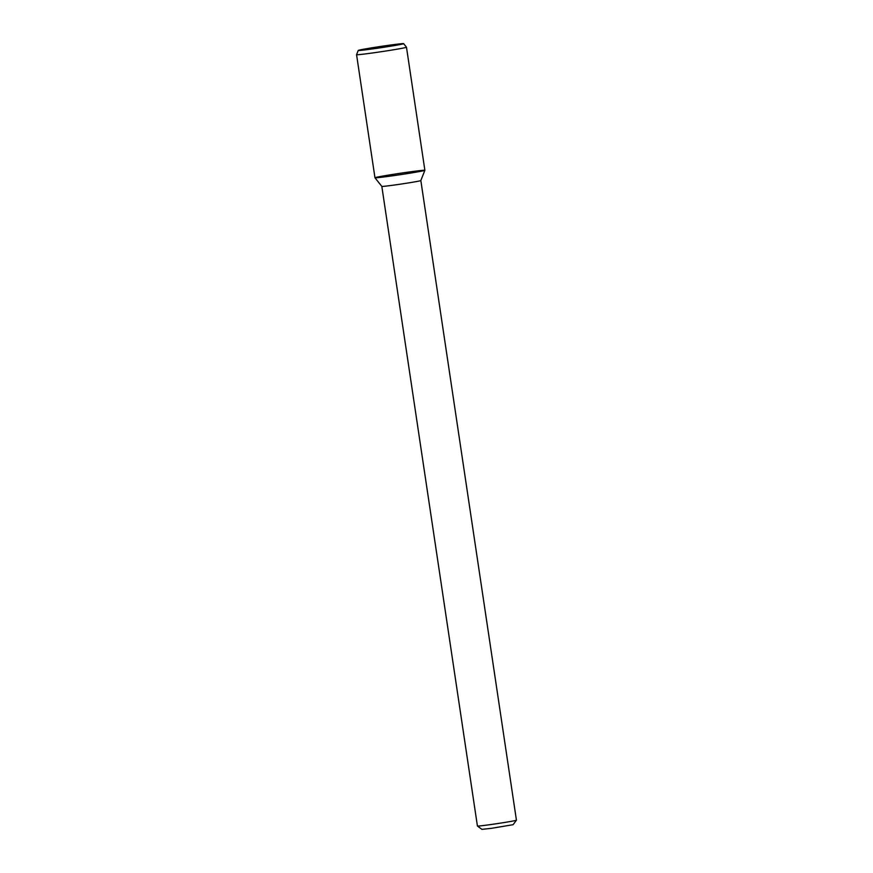<?xml version="1.0" encoding="UTF-8"?>
<svg xmlns="http://www.w3.org/2000/svg" width="873" height="873" viewBox="0 0 873 873"><rect width="100%" height="100%" fill="white"/><g stroke="black" fill="none" stroke-linecap="round" stroke-linejoin="round"><path stroke-width="1.31" d="M516.423 820.205A19.719 0.546 -8.5 0 1 510.039 821.558A19.719 0.546 -8.5 0 1 489.317 824.756A19.719 0.546 -8.5 0 1 477.433 826.033A19.719 0.546 -8.5 0 0 477.433 826.033L481.907 829.35L491.423 828.324L513.106 824.69L516.423 820.205A19.719 0.546 -8.5 0 0 516.434 820.194L420.841 180.558A19.719 0.546 -8.5 0 0 420.841 180.547L424.878 170.311A25.241 0.709 -8.5 0 0 399.812 173.334A25.241 0.709 -8.5 0 0 374.964 177.765A25.241 0.709 -8.5 0 0 390.045 176.15A25.241 0.709 -8.5 0 0 416.694 172.046A25.241 0.709 -8.5 0 0 424.878 170.311L406.48 47.218A25.241 0.709 -8.5 0 0 406.48 47.207A25.241 0.709 -8.5 0 1 398.306 48.975A25.241 0.709 -8.5 0 1 371.472 53.111A25.241 0.709 -8.5 0 1 356.566 54.683A25.241 0.709 -8.5 0 0 356.566 54.683L374.964 177.754A25.241 0.709 -8.5 0 0 389.86 176.182A25.241 0.709 -8.5 0 0 416.694 172.046A25.241 0.709 -8.5 0 0 424.878 170.3M477.422 826.022L381.828 186.386A19.719 0.546 -8.5 0 0 393.614 185.131A19.719 0.546 -8.5 0 0 414.446 181.922A19.719 0.546 -8.5 0 0 420.841 180.558M396.211 45.254A22.96 0.644 -8.5 0 0 403.642 43.65A22.96 0.644 -8.5 0 0 380.846 46.422A22.96 0.644 -8.5 0 0 358.236 50.438A22.96 0.644 -8.5 0 0 371.625 49.041A22.96 0.644 -8.5 0 0 396.211 45.254M381.828 186.386L374.964 177.765M358.236 50.438L356.566 54.672M403.642 43.65L406.48 47.207"/></g></svg>
